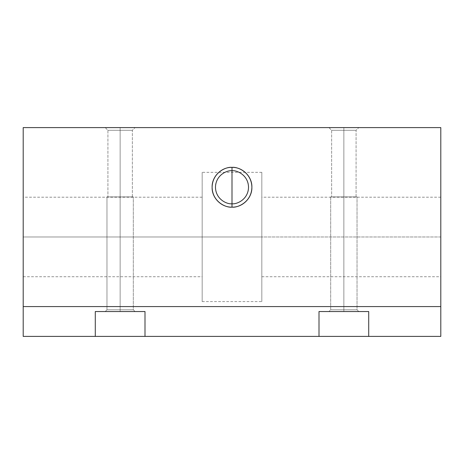<?xml version="1.0" encoding="UTF-8"?>
<svg xmlns="http://www.w3.org/2000/svg" width="464" height="464" viewBox="0 0 464 464"><rect width="100%" height="100%" fill="white"/><g stroke="black" fill="none" stroke-linecap="round" stroke-linejoin="round"><path stroke-width="0.35" stroke-dasharray="2.32 1.74" d="M120.141 311.541L120.141 309.801L106.969 309.801L120.141 309.801L106.969 309.801L120.141 309.801L120.141 311.541L105.229 311.541L135.059 311.541L105.229 311.541L135.059 311.541L120.141 311.541L135.059 311.541L120.141 311.541L120.141 309.801L120.141 311.541L135.059 311.541L105.229 311.541L135.059 311.541L120.141 311.541L135.059 311.541L120.141 311.541L120.141 309.801L133.319 309.801L120.141 309.801L133.319 309.801L120.141 309.801L133.319 309.801L120.141 309.801L133.319 309.801L120.141 309.801L120.141 196.893L120.141 311.541L120.141 309.801L133.319 309.801L120.141 309.801L133.319 309.801L120.141 309.801L133.319 309.801L120.141 309.801L133.319 309.801L120.141 309.801L120.141 196.893L133.319 196.893L120.141 196.893C103.118 196.893 103.118 196.893 120.141 196.893C137.164 196.893 137.164 196.893 120.141 196.893C104.348 196.893 104.348 196.893 120.141 196.893C135.935 196.893 135.935 196.893 120.141 196.893L132.368 196.893L120.141 196.893L132.368 196.893L120.141 196.893L120.141 130.291L120.141 309.801L120.141 196.893L133.319 196.893L120.141 196.893C103.118 196.893 103.118 196.893 120.141 196.893C137.164 196.893 137.164 196.893 120.141 196.893C104.348 196.893 104.348 196.893 120.141 196.893C135.935 196.893 135.935 196.893 120.141 196.893L132.368 196.893L120.141 196.893L132.368 196.893L120.141 196.893L120.141 130.291L132.368 130.291L120.141 130.291L132.368 130.291L120.141 130.291L132.368 130.291L120.141 130.291L132.368 130.291L120.141 130.291L120.141 127.6L105.229 127.6L135.059 127.6L105.229 127.6L135.059 127.6L120.141 127.6L120.141 196.893L120.141 130.291L132.368 130.291L120.141 130.291L132.368 130.291L120.141 130.291L132.368 130.291L120.141 130.291L132.368 130.291L120.141 130.291L120.141 127.6L135.059 127.6L120.141 127.6L135.059 127.6L120.141 127.6L120.141 130.291L120.141 127.6L135.059 127.6L105.229 127.6L120.141 127.6L105.229 127.6L120.141 127.6L120.141 130.291L107.921 130.291L120.141 130.291L107.921 130.291L120.141 130.291L107.921 130.291L120.141 130.291L107.921 130.291L120.141 130.291L120.141 196.893L106.969 196.893L120.141 196.893L106.969 196.893L120.141 196.893L120.141 309.801L106.969 309.801L120.141 309.801L106.969 309.801L120.141 309.801L106.969 309.801L120.141 309.801L106.969 309.801L120.141 309.801L120.141 311.541L105.229 311.541L120.141 311.541M23.2 127.6L23.2 336.4L440.8 336.4L440.8 127.6L440.8 306.571L23.2 306.571L23.2 127.6L440.8 127.6L23.2 127.6M23.2 236.971L23.2 172.341L23.2 301.6L23.206 172.341L23.206 301.6L23.206 197.2L23.206 276.741L23.206 236.971L23.206 276.741L23.206 236.971L23.206 276.741L23.206 236.971L202.176 236.971L23.206 236.971L202.176 236.971L202.176 276.741L202.176 172.341L202.176 301.6L202.176 197.2L202.176 301.6L202.176 236.971L202.176 301.6L202.176 236.971L261.824 236.971L202.176 236.971L261.824 236.971L261.824 301.6L261.824 172.341L261.824 301.6L261.824 197.2L261.824 276.741L261.824 236.971L261.824 276.741L261.824 236.971L261.824 276.741L261.824 236.971L440.794 236.971L440.8 301.6L440.8 172.341L440.8 236.971L261.824 236.971L440.794 236.971L440.794 276.741L440.794 172.341L440.794 301.6L440.794 197.2L440.794 276.741L440.794 197.2L440.794 236.971L440.794 197.2L440.794 236.971L261.824 236.971L261.824 172.341L261.824 236.971L261.824 172.341L261.824 236.971L202.176 236.971L202.176 172.341L202.176 236.971L202.176 172.341L202.176 236.971L202.176 197.2L202.176 236.971L202.176 197.2L202.176 236.971L23.206 236.971L23.206 197.2L23.206 236.971M343.859 127.6L328.941 127.6L358.771 127.6L328.941 127.6L358.771 127.6L343.859 127.6L343.859 311.541L358.771 311.541L328.941 311.541L358.771 311.541L328.941 311.541L358.771 311.541L343.859 311.541L358.771 311.541L343.859 311.541L343.859 309.801L357.031 309.801L343.859 309.801L357.031 309.801L343.859 309.801L357.031 309.801L343.859 309.801L357.031 309.801L343.859 309.801L343.859 196.893L357.031 196.893L343.859 196.893C326.836 196.893 326.836 196.893 343.859 196.893C360.882 196.893 360.882 196.893 343.859 196.893C328.065 196.893 328.065 196.893 343.859 196.893C359.652 196.893 359.652 196.893 343.859 196.893L356.079 196.893L343.859 196.893L356.079 196.893L343.859 196.893L343.859 130.291L356.079 130.291L343.859 130.291L356.079 130.291L343.859 130.291L356.079 130.291L343.859 130.291L356.079 130.291L343.859 130.291L343.859 127.6L358.771 127.6L343.859 127.6L358.771 127.6L343.859 127.6L343.859 311.541L358.771 311.541L343.859 311.541L358.771 311.541L343.859 311.541L343.859 309.801L357.031 309.801L343.859 309.801L357.031 309.801L343.859 309.801L357.031 309.801L343.859 309.801L357.031 309.801L343.859 309.801L343.859 196.893L357.031 196.893L343.859 196.893C326.836 196.893 326.836 196.893 343.859 196.893C360.882 196.893 360.882 196.893 343.859 196.893C328.065 196.893 328.065 196.893 343.859 196.893C359.652 196.893 359.652 196.893 343.859 196.893L356.079 196.893L343.859 196.893L356.079 196.893L343.859 196.893L343.859 130.291L356.079 130.291L343.859 130.291L356.079 130.291L343.859 130.291L356.079 130.291L343.859 130.291L356.079 130.291L343.859 130.291L343.859 127.6L358.771 127.6L328.941 127.6L343.859 127.6L328.941 127.6L343.859 127.6L343.859 130.291L343.859 127.6L328.941 127.6L343.859 127.6L328.941 127.6L343.859 127.6L343.859 130.291L331.632 130.291L343.859 130.291L331.632 130.291L343.859 130.291L331.632 130.291L343.859 130.291L331.632 130.291L343.859 130.291L343.859 196.893L343.859 127.6M319 311.541L319 336.4L145 336.4L145 311.541L95.288 311.541L95.288 336.4L23.2 336.4L23.2 306.571L440.8 306.571L440.8 336.4L368.712 336.4L368.712 311.541L319 311.541L368.712 311.541L368.712 336.4L368.712 311.541L368.712 336.4L319 336.4L319 311.541L319 336.4L319 311.541L368.712 311.541L319 311.541L319 336.4L319 311.541L368.712 311.541L319 311.541M145 336.4L145 311.541L145 336.4L95.288 336.4L95.288 311.541L145 311.541L145 336.4L145 311.541L95.288 311.541L145 311.541L95.288 311.541L95.288 336.4L95.288 311.541L95.288 336.4L95.288 311.541L145 311.541L145 336.4M368.712 336.4L368.712 311.541L368.712 336.4M232 170.735C236.831 170.073 248.298 175.027 248.524 187.259C248.298 199.485 236.831 204.444 232 203.777C240.172 204.52 249.261 195.431 248.524 187.259C249.261 179.081 240.172 169.998 232 170.735C223.828 169.998 214.739 179.081 215.476 187.259C214.739 195.431 223.828 204.52 232 203.777C227.169 204.444 215.702 199.485 215.476 187.259C215.702 175.027 227.169 170.073 232 170.735M343.859 196.893L330.681 196.893L343.859 196.893L330.681 196.893L343.859 196.893L343.859 309.801L343.859 130.291L331.632 130.291L343.859 130.291L331.632 130.291L343.859 130.291L331.632 130.291L343.859 130.291L331.632 130.291L343.859 130.291L343.859 196.893L330.681 196.893L343.859 196.893L330.681 196.893L343.859 196.893L343.859 309.801L330.681 309.801L343.859 309.801L330.681 309.801L343.859 309.801L330.681 309.801L343.859 309.801L330.681 309.801L343.859 309.801L343.859 311.541L343.859 196.893M343.859 311.541L328.941 311.541L343.859 311.541L328.941 311.541L343.859 311.541L343.859 309.801L330.681 309.801L343.859 309.801L330.681 309.801L343.859 309.801L330.681 309.801L343.859 309.801L330.681 309.801L343.859 309.801L343.859 311.541L328.941 311.541L343.859 311.541M120.141 130.291L120.141 127.6L105.229 127.6L120.141 127.6L105.229 127.6L120.141 127.6L120.141 130.291L107.921 130.291L120.141 130.291L107.921 130.291L120.141 130.291L107.921 130.291L120.141 130.291L107.921 130.291L120.141 130.291L120.141 196.893L120.141 130.291M120.141 196.893L106.969 196.893L120.141 196.893L106.969 196.893L120.141 196.893L120.141 309.801L120.141 196.893M120.141 309.801L106.969 309.801L120.141 309.801M106.969 309.801L105.229 311.541L106.969 309.801L106.969 196.893L106.969 309.801M135.059 311.541L133.319 309.801L133.319 196.893L133.319 309.801L135.059 311.541M132.368 196.893L132.368 130.291L135.059 127.6L132.368 130.291L132.368 196.893M358.771 311.541L357.031 309.801L357.031 196.893L357.031 309.801L358.771 311.541M356.079 196.893L356.079 130.291L358.771 127.6L356.079 130.291L356.079 196.893M23.206 276.741L202.176 276.741M202.176 301.6L261.824 301.6M261.824 276.741L440.794 276.741M440.794 197.2L261.824 197.2M261.824 172.341L202.176 172.341M202.176 197.2L23.206 197.2M328.941 127.6L331.632 130.291L331.632 196.893L331.632 130.291L328.941 127.6M330.681 196.893L330.681 309.801L328.941 311.541L330.681 309.801L330.681 196.893M105.229 127.6L107.921 130.291L107.921 196.893L107.921 130.291L105.229 127.6"/><path stroke-width="0.7" d="M23.2 336.4L23.2 127.6L440.8 127.6L440.8 336.4L23.2 336.4L95.288 336.4L95.288 311.541L145 311.541L145 336.4L319 336.4L319 311.541L368.712 311.541L368.712 336.4L440.8 336.4L440.8 127.6L23.2 127.6L23.2 306.571L440.8 306.571L23.2 306.571L23.2 336.4M232 167.371C242.614 167.034 252.236 176.598 251.888 187.259C252.242 197.855 242.637 207.512 232 207.141C221.386 207.483 211.764 197.913 212.112 187.259C211.758 176.662 221.363 166.999 232 167.371L232 170.735C236.831 170.073 248.298 175.027 248.524 187.259C248.298 199.485 236.831 204.444 232 203.777L232 207.141C237.817 207.942 251.616 201.973 251.888 187.259C251.616 172.538 237.817 166.57 232 167.371C226.183 166.57 212.384 172.538 212.112 187.259C212.384 201.973 226.183 207.942 232 207.141L232 203.777C236.831 204.444 248.298 199.485 248.524 187.259C248.298 175.027 236.831 170.073 232 170.735L232 203.777L232 170.735C227.169 170.073 215.702 175.027 215.476 187.259C215.702 199.485 227.169 204.444 232 203.777C227.169 204.444 215.702 199.485 215.476 187.259C215.702 175.027 227.169 170.073 232 170.735L232 167.371M95.288 311.541L95.288 336.4L145 336.4L145 311.541L95.288 311.541M319 311.541L319 336.4L368.712 336.4L368.712 311.541L319 311.541"/></g></svg>
